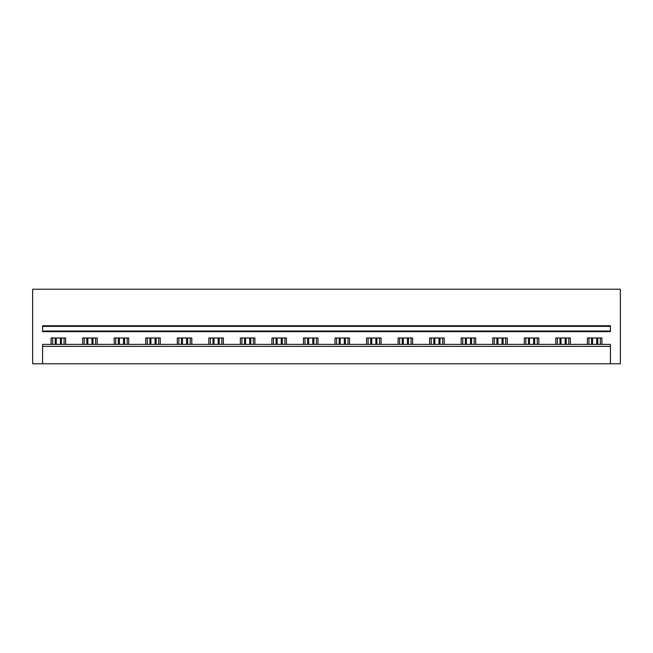 <?xml version="1.0" encoding="UTF-8"?>
<svg xmlns="http://www.w3.org/2000/svg" width="653" height="653" viewBox="0 0 653 653"><rect width="100%" height="100%" fill="white"/><g stroke="black" fill="none" stroke-linecap="round" stroke-linejoin="round"><path stroke-width="0.98" d="M610.416 363.762L610.416 346.368L42.584 346.368L42.584 363.762L620.35 363.762L620.35 289.238L32.65 289.238L32.65 363.762L42.584 363.762M42.584 346.368L42.584 344.384L610.416 344.384L610.416 346.368M42.584 331.03L42.584 331.651L610.416 331.651L610.416 326.378L42.584 326.378L42.584 331.03L610.416 331.03M610.416 326.378L610.416 325.757L42.584 325.757L42.584 326.378M587.374 344.384L587.374 337.985L601.903 337.985L601.903 344.384M51.097 344.384L51.097 337.985L65.627 337.985L65.627 344.384M82.637 344.384L82.637 337.985L97.166 337.985L97.166 344.384M114.185 344.384L114.185 337.985L128.714 337.985L128.714 344.384M145.733 344.384L145.733 337.985L160.263 337.985L160.263 344.384M177.281 344.384L177.281 337.985L191.811 337.985L191.811 344.384M208.821 344.384L208.821 337.985L223.35 337.985L223.35 344.384M240.369 344.384L240.369 337.985L254.899 337.985L254.899 344.384M271.917 344.384L271.917 337.985L286.447 337.985L286.447 344.384M303.465 344.384L303.465 337.985L317.995 337.985L317.995 344.384M335.005 344.384L335.005 337.985L349.535 337.985L349.535 344.384M366.553 344.384L366.553 337.985L381.083 337.985L381.083 344.384M398.101 344.384L398.101 337.985L412.631 337.985L412.631 344.384M429.65 344.384L429.65 337.985L444.179 337.985L444.179 344.384M461.189 344.384L461.189 337.985L475.719 337.985L475.719 344.384M492.737 344.384L492.737 337.985L507.267 337.985L507.267 344.384M524.286 344.384L524.286 337.985L538.815 337.985L538.815 344.384M555.834 344.384L555.834 337.985L570.363 337.985L570.363 344.384M64.076 344.384L64.076 337.985M52.648 344.384L52.648 337.985M95.616 344.384L95.616 337.985M84.188 344.384L84.188 337.985M127.164 344.384L127.164 337.985M115.736 344.384L115.736 337.985M158.712 344.384L158.712 337.985M147.284 344.384L147.284 337.985M190.26 344.384L190.26 337.985M178.832 344.384L178.832 337.985M221.8 344.384L221.8 337.985M210.372 344.384L210.372 337.985M253.348 344.384L253.348 337.985M241.92 344.384L241.92 337.985M284.896 344.384L284.896 337.985M273.468 344.384L273.468 337.985M316.444 344.384L316.444 337.985M305.016 344.384L305.016 337.985M347.984 344.384L347.984 337.985M336.556 344.384L336.556 337.985M379.532 344.384L379.532 337.985M368.104 344.384L368.104 337.985M411.08 344.384L411.08 337.985M399.652 344.384L399.652 337.985M442.628 344.384L442.628 337.985M431.2 344.384L431.2 337.985M474.168 344.384L474.168 337.985M462.74 344.384L462.74 337.985M505.716 344.384L505.716 337.985M494.288 344.384L494.288 337.985M537.264 344.384L537.264 337.985M525.836 344.384L525.836 337.985M568.812 344.384L568.812 337.985M557.384 344.384L557.384 337.985M600.352 344.384L600.352 337.985M588.924 344.384L588.924 337.985M60.419 344.384L60.419 337.985M56.297 344.384L56.297 337.985M61.464 337.985L61.464 344.384M55.252 337.985L55.252 344.384M91.967 344.384L91.967 337.985M87.845 344.384L87.845 337.985M93.012 337.985L93.012 344.384M86.8 337.985L86.8 344.384M123.507 344.384L123.507 337.985M119.393 344.384L119.393 337.985M124.56 337.985L124.56 344.384M118.348 337.985L118.348 344.384M155.055 344.384L155.055 337.985M150.941 344.384L150.941 337.985M156.1 337.985L156.1 344.384M149.888 337.985L149.888 344.384M186.603 344.384L186.603 337.985M182.481 344.384L182.481 337.985M187.648 337.985L187.648 344.384M181.436 337.985L181.436 344.384M218.151 344.384L218.151 337.985M214.029 344.384L214.029 337.985M219.196 337.985L219.196 344.384M212.984 337.985L212.984 344.384M249.691 344.384L249.691 337.985M245.577 344.384L245.577 337.985M250.744 337.985L250.744 344.384M244.532 337.985L244.532 344.384M281.239 344.384L281.239 337.985M277.125 344.384L277.125 337.985M282.284 337.985L282.284 344.384M276.072 337.985L276.072 344.384M312.787 344.384L312.787 337.985M308.665 344.384L308.665 337.985M313.832 337.985L313.832 344.384M307.62 337.985L307.62 344.384M344.335 344.384L344.335 337.985M340.213 344.384L340.213 337.985M345.38 337.985L345.38 344.384M339.168 337.985L339.168 344.384M375.875 344.384L375.875 337.985M371.761 344.384L371.761 337.985M376.928 337.985L376.928 344.384M370.716 337.985L370.716 344.384M407.423 344.384L407.423 337.985M403.309 344.384L403.309 337.985M408.468 337.985L408.468 344.384M402.256 337.985L402.256 344.384M438.971 344.384L438.971 337.985M434.849 344.384L434.849 337.985M440.016 337.985L440.016 344.384M433.804 337.985L433.804 344.384M470.519 344.384L470.519 337.985M466.397 344.384L466.397 337.985M471.564 337.985L471.564 344.384M465.352 337.985L465.352 344.384M502.059 344.384L502.059 337.985M497.945 344.384L497.945 337.985M503.112 337.985L503.112 344.384M496.9 337.985L496.9 344.384M533.607 344.384L533.607 337.985M529.493 344.384L529.493 337.985M534.652 337.985L534.652 344.384M528.44 337.985L528.44 344.384M565.155 344.384L565.155 337.985M561.033 344.384L561.033 337.985M566.2 337.985L566.2 344.384M559.988 337.985L559.988 344.384M596.703 344.384L596.703 337.985M592.581 344.384L592.581 337.985M597.748 337.985L597.748 344.384M591.536 337.985L591.536 344.384"/></g></svg>
